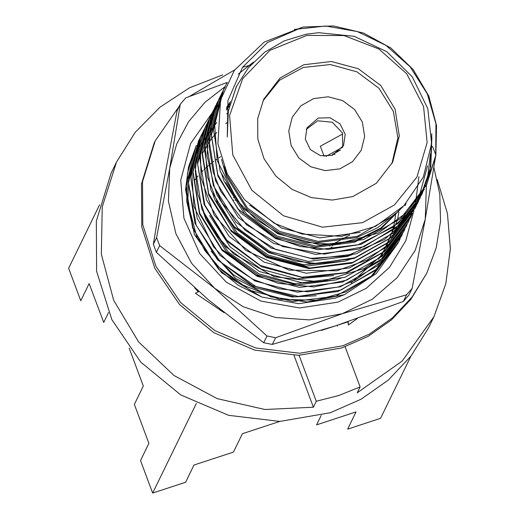 <?xml version="1.0" encoding="UTF-8"?>
<svg xmlns="http://www.w3.org/2000/svg" width="519" height="519" viewBox="0 0 519 519"><rect width="100%" height="100%" fill="white"/><g stroke="black" fill="none" stroke-linecap="round" stroke-linejoin="round"><path stroke-width="0.78" d="M179.451 105.928L155.149 140.934L142.55 181.715L142.783 224.695L155.843 266.15L180.586 302.499L214.872 330.597L255.744 348.009L299.664 353.231L342.825 345.816L369.106 334.249L392.422 317.862L411.891 297.27L426.774 273.266L436.181 248.011L440.573 221.347L439.801 194.19L433.89 167.481M250.709 65.089L242.542 67.295M234.698 69.896L189.325 96.489M155.149 140.934L154.124 143.043L141.518 183.83L141.758 226.803L154.811 268.265L179.555 304.608L213.841 332.705L254.719 350.124L298.633 355.346L341.8 347.931L368.081 336.364L391.397 319.976L410.866 299.385L426.774 273.266M194.541 287.811L198.264 291.834M198.829 291.568L195.358 293.216L224.117 312.698M219.187 309.486L221.477 311.017M321.326 330.402L347.99 321.832L348.398 325.056L357.293 318.504M348.204 321.637L348.398 325.056M224.941 86.725L204.895 102.373L188.598 121.725L176.713 143.99L169.726 168.273L168.39 201.184L175.85 233.589L191.602 263.269L214.574 288.22L243.19 306.723L275.505 317.524L309.324 319.892L342.332 313.658L406.578 294.766L403.315 301.474L408.881 295.129L412.151 288.421L425.243 219.154L426.423 184.719M406.578 294.766L412.151 288.421M153.358 244.248L163.939 180.145L177.037 110.878L180.301 104.17L169.726 168.273L156.628 237.54L153.358 244.248L156.375 252.299L159.638 245.591L214.574 288.22L266.987 336.007L263.717 342.722L272.293 344.428L275.563 337.72L342.332 313.658L372.285 299.249L397.139 277.652L415.2 250.333L425.243 219.154L435.824 155.058L432.807 147L431.464 145.69M227.29 82.411L185.873 97.825L180.301 104.17M156.628 237.54L159.638 245.591M266.987 336.007L275.563 337.72M216.832 122.419L197.421 149.537L188.929 175.656L187.729 202.747L197.168 238.078L218.518 269.082L238.234 285.255L261.855 297.063L298.652 303.673L335.235 298.146L344.493 294.643L307.371 301.98L270.983 296.862L235.691 278.424L211.084 251.287M213.796 254.693L233.764 274.914L255.127 287.747L292.197 297.004L316.246 295.772M350.974 283.063L382.068 254.764L397.418 220.153M397.684 218.927L398.884 211.986M227.951 112.87L226.673 113.83M378.636 259.325L386.94 245.39M386.681 245.915L391.877 232.648M391.981 232.324L393.765 225.59M393.895 225.032L394.258 223.3M394.382 222.709L395.465 215.878M395.543 215.229L395.744 213.315M226.965 122.659L225.823 123.619M216.78 132.403L213.088 136.763M212.745 137.191L210.662 139.948M210.422 140.279L209.637 141.382M209.54 141.518L202.416 153.553M413.857 210.714L405.767 240.764L389.529 267.279L366.362 288.259L338.018 302.129L299.606 307.955L260.953 301.059L226.362 282.226L199.692 253.538L183.901 218.194L180.748 180.125L190.59 143.568L212.329 112.591M156.375 252.299L208.787 300.092L263.717 342.722M272.293 344.428L336.546 325.536L403.315 301.474M222.735 74.846L189.467 87.815L159.865 107.271L135.206 132.377L116.541 162.064L111.047 173.346L96.32 221.003L96.599 271.223L111.851 319.665L140.759 362.139L180.826 394.965L228.587 415.317L279.903 421.422L330.344 412.754L361.049 399.241L388.296 380.09L411.042 356.028L428.435 327.976L433.929 316.694L402.147 361.068L357.215 392.838L360.108 386.902L338.732 395.53L316.279 401.271L313.385 407.207L294.007 355.392M316.279 401.271L299.1 355.333M360.108 386.902L345.116 346.802M337.35 326.036L337.097 325.355M433.929 316.694L445.802 283.692L450.375 248.802L447.456 213.504L437.16 179.315M116.541 162.064L102.256 206.912L101.302 254.258L113.739 300.462L138.625 341.956L174.034 375.548L217.24 398.65L264.917 409.485L313.385 407.207M108.562 312.49L103.709 322.461L89.164 283.556L80.769 300.773L68.625 268.284L99.557 204.784M129.14 348.087L143.322 386.019L134.356 404.431L148.901 443.336L140.513 460.554L152.657 493.05L196.351 403.373M279.825 421.422L242.425 433.683L233.453 452.094L194.002 465.024L185.607 482.248L152.657 493.05M410.763 356.397L380.589 418.333L347.639 429.135L356.028 411.911L316.577 424.84L321.131 415.492M331.083 247.089L331.635 247.738L331.991 247.005M332.569 245.824L333.127 244.683M234.893 195.248L233.628 197.843M236.372 200.237L235.152 200.172M233.758 200.113L232.538 200.075M329.344 246.09L349.722 235.049M342.715 147.111L342.423 132.845L332.316 122.212L317.719 120.81L306.301 129.374M318.264 118.073L306.969 127.83L305.308 139.098L310.394 149.569L320.502 155.694L332.225 155.402L343.52 145.638L345.18 134.369L340.094 123.898L329.98 117.774L318.264 118.073M339.848 168.85L325.218 170.647L310.81 166.82L298.827 157.951L291.088 145.398L288.772 131.06L292.236 117.132L300.942 105.727L313.58 98.584L328.209 96.787L342.618 100.615L354.6 109.483L362.34 122.036L364.656 136.374L361.192 150.302L352.485 161.707L339.848 168.85M391.923 163.621L397.885 137.788L393.344 111.364L378.961 88.23L356.871 71.817L330.331 64.538L303.252 67.47L279.637 80.186L262.971 100.796M352.81 196.578L332.316 200.094L311.458 197.616L292.048 189.344L275.764 176.006L264.015 158.743L257.82 139.053L257.703 118.65L263.691 99.278L280.137 77.986L303.9 64.713L331.362 61.489L358.337 68.8L380.725 85.538L395.108 109.146L399.306 136.043L392.675 162.123L376.366 183.298L352.81 196.578M362.56 222.651L394.362 205.031L416.945 177.05L427.15 142.608L423.562 106.505L406.682 73.782L378.857 48.987L343.967 35.577L306.878 35.435L269.964 50.375L242.691 78.629L229.586 115.503L232.804 154.896L251.825 190.278L283.491 215.794L322.559 227.212L362.56 222.651M324.148 156.329L320.366 146.209L342.825 133.883M335.002 154.247L332.387 154.5L340.555 150.01M342.657 147.208L325.906 156.401M302.869 27.079L264.145 42.11L234.413 70.299L220.581 99.843L217.915 143.834L227.251 173.871L244.533 199.672L274.201 223.209L302.071 234.037L341.671 236.346L375.581 226.323L403.866 205.816L423.316 177.102L431.639 143.419L427.818 108.601L412.248 76.741L386.694 51.628L354.218 36.298L318.698 32.697L306.281 34.189L284.386 40.819L264.781 52.192L248.478 67.684L236.34 86.511L228.328 111.06L227.238 137.01L227.945 100.446L242.529 67.314L267.519 42.493L302.869 27.079L333.503 25.95L363.611 33.099L390.865 48.014L413.169 69.565L428.811 96.099L436.557 125.611L435.83 155.836L426.67 184.479L406.591 212.66L378.319 233.025L335.514 244.455L305.814 242.464L278.787 233.563L255.861 219.31L237.851 201.359L217.182 160.54L214.418 121.083L223.702 89.223L227.199 82.664M227.238 137.01L228.217 111.3L236.742 85.706M360.167 232.408L319.905 237.871L281.389 227.971L249.723 205.076M395.523 213.497L377.423 227.847L356.735 237.507L317.609 242.587L279.092 232.687L247.025 209.365L226.265 176.213L221.509 159.314M402.939 206.757L381.42 228.347L354.438 242.224L315.312 247.304L276.796 237.404L244.728 214.075L223.968 180.923L221.418 173.301M226.706 107.284L230.462 101.64M353.076 254.336L347.548 256.367L308.422 261.44L269.906 251.54L237.838 228.217L217.078 195.066L214.522 187.417M226.511 108.737L229.755 104.215M350.902 259L345.252 261.076L306.126 266.156L267.609 256.256L235.542 232.934L214.782 199.783L212.226 192.134M341.573 277.912L336.065 279.936L296.939 285.009L258.423 275.109L226.355 251.786L205.595 218.635L202.994 210.831M424.373 189.188L410.25 210.896L393.214 227.069L357.779 244.877L328.157 249.38L300.417 246.525L275.394 237.76L237.91 208.917L217.798 174.553L211.415 135.388L221.405 93.939M431.808 133.701L430.102 171.043L422.064 193.911L398.261 225.681L364.143 246.668L324.213 254.109L282.628 246.551L246.48 224.669L220.88 191.621L213.251 172.34L209.157 147.137L211.486 120.771L219.109 98.649L221.678 93.731M430.4 153.825L427.864 175.519L419.78 198.628L405.663 220.316L384.56 239.434L346.634 256.003L310.849 258.339L275.868 249.477L245.299 230.384L222.301 203.059L214.418 187.164L207.094 155.778L208.891 126.87L216.812 103.365L222.995 92.44M418.606 200.95L417.484 203.331L390.528 237.838L354.652 257.833L316.681 263.509L295.097 261.012L268.933 252.111L234.335 226.764L218.35 204.921L207.269 176.479L204.934 142.731L214.516 108.082L215.846 105.441M416.303 205.686L415.187 208.048L389.075 241.848L352.816 262.387L309.83 268.018L266.422 256.704L230.527 229.82L208.619 193.425L202.3 152.164L212.219 112.792L214.795 107.855M209.923 117.508L199.705 157.945L206.406 199.692L229.015 236.275L264.152 262.147L306.424 273.273L349.501 267.934L386.752 246.921L412.611 213.335L391.514 242.25L367.329 259.87L336.695 270.795L289.174 270.127L245.721 250.353L214.185 215.1L201.132 177.985L200.399 151.49L209.923 117.508L212.492 112.578M411.632 215.268L410.587 217.467L384.131 251.566L345.914 272.572L301.941 277.217L260.304 265.404L226.797 240.2L204.875 205.089L197.622 163.985L207.918 121.647L219.777 102.833M418.924 176.745L415.732 201.826L408.297 222.197L385.358 253.155L364.325 268.433L320.385 281.914L274.168 276.718L233.621 253.791L217.39 236.366L205.245 216.073L197.771 193.879L195.3 170.822L197.966 147.96L205.329 126.934L207.898 122.004M407.11 224.552L406.001 226.907L382.451 258.43L346.614 280.208L313.807 286.949L278.216 283.303L256.146 275.038L221.873 249.256L199.763 213.179L193.081 171.841L203.033 131.651M404.814 229.262L403.704 231.623L383.476 259.948L354.97 280.351L338.2 286.975L308.202 291.782L279.138 288.804L252.896 279.28L230.793 264.729L213.517 246.759L193.885 206.393L191.524 167.631L200.736 136.361L203.318 131.404M402.433 234.14L401.401 236.327L376.288 269.27L340.892 290.043L298.224 296.44L255.854 286.494L220.16 261.745L196.266 225.415L188.455 182.649L198.732 140.506M398.832 241.62L370.936 276.575L345.81 291.905L316.162 300.216L279.384 299.262L239.622 283.841L220.984 269.523L204.927 250.658L192.984 227.627L186.704 201.314L187.508 173.171L196.143 145.787L185.925 186.23L192.627 227.971L215.236 264.554L250.366 290.426L292.638 301.552L335.715 296.219L372.966 275.206L398.832 241.62L400.168 238.772M391.65 216.527L357.306 236.333L318.179 241.406L279.663 231.506L247.595 208.184L226.835 175.033L224.007 166.424M401.79 207.892L380.803 228.016L355.009 241.043L315.883 246.123L277.367 236.223L246.447 214.1L225.713 182.675M406.079 203.461L405.041 205.654M226.563 108.341L229.93 103.566M340.529 261.511L303.816 264.755L268.18 255.076L237.261 232.96L216.527 201.534M226.355 110.015L229.275 106.168M333.749 275.621L296.985 278.904L261.291 269.218L230.332 247.063L209.598 215.586M331.258 280.39L294.584 283.608L258.994 273.935L228.023 251.76L207.289 220.264M294.273 29.447L325.763 26.021L357.494 31.614L386.032 45.406L410.231 66.886L427.332 93.92L435.992 123.918L435.701 155.544L426.391 185.056L400.532 218.635L363.274 239.661L320.197 244.987L277.925 233.861L242.788 207.989L220.173 171.393L213.484 129.659L223.702 89.223M424.373 189.195L398.235 223.345L360.971 244.371L317.907 249.704L275.634 238.584L240.505 212.712L217.889 176.129L211.188 134.382L221.399 93.933L225.376 86.569M431.86 137.113L430.789 166.833L421.798 194.482L395.939 228.068L358.674 249.088L315.604 254.414L273.331 243.288L238.195 217.416L215.586 180.839L208.891 139.086L219.109 98.649M419.78 198.628L393.636 232.778L356.378 253.797L313.307 259.13L271.028 247.998L235.898 222.126L213.29 185.536L206.594 143.795L216.806 103.365M238.215 74.133L253.493 62.098M427.513 165.905L417.205 203.909L391.339 237.494L354.081 258.514L311.011 263.84L268.738 252.714L233.608 226.848L210.999 190.259L204.298 148.518L214.516 108.082M415.187 208.048L389.042 242.211L351.791 263.224L308.714 268.557L266.442 257.43L231.312 231.558L208.703 194.975L202.001 153.228L212.219 112.792M410.594 217.474L384.456 251.637L347.192 272.657L304.121 277.983L261.848 266.857L226.712 240.985L204.11 204.402L197.408 162.655L207.626 122.218L210.247 117.203M408.297 222.197L382.159 256.347L344.895 277.367L301.824 282.699L259.552 271.573L224.422 245.701L201.813 209.118L195.112 167.365L205.329 126.934M406.001 226.907L379.863 261.063L342.598 282.083L299.528 287.409L257.255 276.283L222.119 250.411L199.51 213.828L192.815 172.081L203.033 131.644L205.634 126.662M403.704 231.623L377.56 265.773L340.302 286.799L297.231 292.126L254.952 280.993L219.829 255.127L197.214 218.538L190.518 176.797L200.73 136.361M401.408 236.333L375.263 270.49L338.005 291.509L294.935 296.842L252.662 285.709L217.532 259.844L194.923 223.261L188.222 181.52L198.44 141.077L201.041 136.088M220.724 156.686L218.979 157.77M216.832 159.184L215.696 159.962M213.912 161.24L213.179 161.785M211.077 163.401L208.982 165.107M208.327 165.665L206.14 167.592M205.654 168.046L203.954 169.655M203.052 170.537L201.833 171.783M198.018 175.986L195.838 178.64M195.585 178.958L194.145 180.846M344.493 294.643L376.275 273.532L398.261 242.769M196.318 145.43L188.501 166.826L185.53 189.493L194.443 234.575L221.483 272.683L261.855 297.063M236.139 86.913L236.333 86.511M207.911 121.641L207.626 122.218M198.719 140.5L198.44 141.077M426.67 184.479L426.391 185.056M422.077 193.918L421.798 194.482M417.49 203.331L417.205 203.909"/></g></svg>
